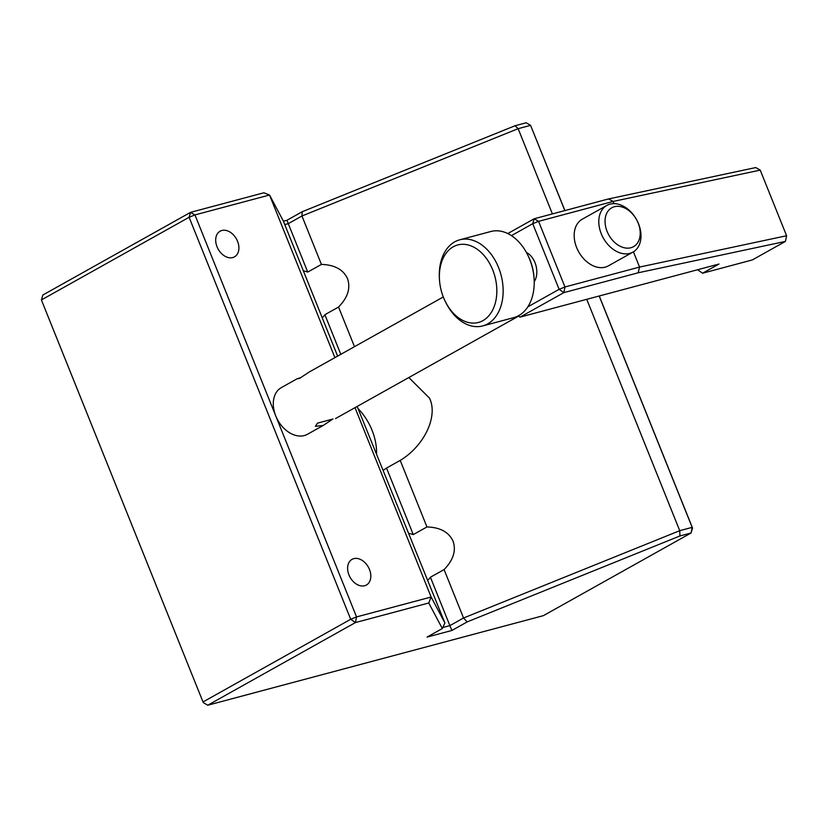 <?xml version="1.0" encoding="UTF-8"?>
<svg xmlns="http://www.w3.org/2000/svg" width="828" height="828" viewBox="0 0 828 828"><rect width="100%" height="100%" fill="white"/><g stroke="black" fill="none" stroke-linecap="round" stroke-linejoin="round"><path stroke-width="1.24" d="M482.952 320.612A40.106 27.759 -104.9 0 0 492.722 269.918A40.106 27.759 -104.9 0 0 453.268 246.775A40.106 27.759 -104.9 0 0 439.461 279.574A40.106 27.759 -104.9 0 0 445.319 301.547A40.106 27.759 -104.9 0 0 482.952 320.612M439.461 279.574L439.378 278.28A44.567 30.843 75.1 0 1 454.727 241.848A44.567 30.843 75.1 0 1 459.726 239.809A44.567 30.843 75.1 0 1 499.905 271.191A44.567 30.843 75.1 0 1 487.702 323.883A44.567 30.843 75.1 0 1 482.703 325.921A44.567 30.843 75.1 0 1 445.899 302.696L445.319 301.547M527.612 254.734L528.192 255.893A40.106 27.759 75.1 0 1 534.05 277.866L534.122 279.15A44.567 30.843 -104.9 0 0 527.612 254.734A44.567 30.843 -104.9 0 0 490.797 231.519L459.726 239.809M482.703 325.921L513.784 317.631A44.567 30.843 -104.9 0 0 518.783 315.592A44.567 30.843 -104.9 0 0 534.122 279.15M534.226 281.737A17.823 12.337 -104.9 0 0 526.401 252.447M601.252 233.744A26.734 19.003 -119.2 0 1 606.831 205.437A26.734 19.003 -119.2 0 1 638.543 223.798A26.734 19.003 -119.2 0 1 632.954 252.105A26.734 19.003 -119.2 0 1 601.252 233.744M606.831 205.437L582.219 219.223A26.734 19.003 60.8 0 0 576.63 247.531A26.734 19.003 60.8 0 0 608.332 265.881L632.954 252.105M638.171 223.094A22.284 15.835 60.8 0 0 614.386 206.731A22.284 15.835 60.8 0 0 607.09 231.385A22.284 15.835 60.8 0 0 630.874 247.748A22.284 15.835 60.8 0 0 638.171 223.094M333.042 418.999L317.507 423.139L315.385 426.337L323.158 425.488L331.717 419.796M300.833 377.599L297.035 378.82L299.519 378.396L309.403 371.907L443.29 296.973M348.961 574.932A14.707 10.453 60.8 0 0 366.4 585.023A14.707 10.453 60.8 0 0 369.474 569.457A14.707 10.453 60.8 0 0 352.035 559.355A14.707 10.453 60.8 0 0 348.961 574.932M217.039 246.765A14.707 10.453 60.8 0 0 234.479 256.856A14.707 10.453 60.8 0 0 237.553 241.29A14.707 10.453 60.8 0 0 220.113 231.198A14.707 10.453 60.8 0 0 217.039 246.765M383.436 470.056A49.018 34.838 60.8 0 0 383.695 469.911A49.018 34.838 60.8 0 0 386.531 468.058L400.203 460.409C424.371 445.878 438.364 416.101 429.494 398.113L408.835 377.537M357.168 406.455L444.905 622.977L431.129 597.019L355.015 407.655M376.554 453.837A49.018 34.838 60.8 0 0 372.051 430.26A49.018 34.838 60.8 0 0 357.975 408.473M322.195 317.714A26.734 19.003 60.8 0 0 324.876 314.702L338.548 307.043C347.781 297.583 350.772 288.123 347.512 278.653C343.309 269.555 334.605 264.815 321.419 264.411L307.737 272.07L288.279 223.653L284.76 224.585M334.905 357.634L269.535 195.015L283.311 220.972L337.627 356.102M427.734 580.242A26.734 19.003 60.8 0 0 430.415 577.23L444.087 569.581C453.32 560.121 456.311 550.651 453.051 541.181C448.848 532.093 440.144 527.343 426.958 526.95L413.275 534.598L386.531 468.058M297.035 378.82L281.334 387.607A26.734 19.003 60.8 0 0 275.745 415.915A26.734 19.003 60.8 0 0 307.457 434.276L323.158 425.488M400.203 460.409L426.958 526.95M338.548 307.043L354.487 346.673M340.805 354.332L324.876 314.702M413.275 534.598A26.734 19.003 60.8 0 0 408.856 533.46M552.4 213.914L518.142 128.671L301.951 215.994L321.419 264.411M302.272 211.699L301.951 215.994L288.279 223.653L286.995 220.248L302.272 211.699L515.037 125.752L526.184 122.782L530.572 125.349L518.142 128.671L515.037 125.752M442.783 627.541L449.883 625.647L430.415 577.23M451.902 630.46L427.041 637.094L442.318 628.535L428.759 602.991L355.46 622.552L207.756 705.218L543.385 615.649L691.09 532.984L679.943 535.964L467.178 621.9L451.902 630.46L449.883 625.647L463.556 617.998L679.736 530.676L586.741 299.322M444.087 569.581L463.556 617.998L467.178 621.9M41.4 299.943L203.005 701.947L350.71 619.282L189.105 217.278L41.4 299.943L42.859 295.016L190.564 212.351L263.863 192.789L269.535 195.015L194.953 214.918L356.547 616.922L431.129 597.019L428.759 602.991M564.831 210.591L530.572 125.349L564.913 210.571M599.255 295.979L692.539 528.057L691.09 532.984L692.167 527.353L599.172 296.01M679.943 535.964L679.736 530.676L692.167 527.353L692.539 528.057M283.404 221.211L286.995 220.248M307.737 272.07A26.734 19.003 60.8 0 0 303.317 270.922M442.318 628.535L444.905 622.977M203.377 702.651L207.756 705.218L203.377 702.651M355.46 622.552L356.547 616.922L350.71 619.282L355.46 622.552M189.105 217.278L194.953 214.918L190.564 212.351L189.105 217.278M614.055 203.667L613.155 201.442L538.573 221.345L564.965 286.974L639.547 267.071L633.42 251.836M638.181 272.785L563.878 292.605L520.108 317.103L718.994 264.028L702.589 273.209L752.31 259.94L785.43 241.403L638.181 272.785L639.547 267.071L786.6 235.742L760.218 170.113L613.155 201.442L608.508 198.937L755.747 167.566L760.218 170.113M527.85 306.836L559.117 289.334L532.735 223.705L511.414 235.638M697.735 269.7L698.728 269.442M507.771 233.558L534.195 218.768L608.508 198.937M518.131 315.944L520.108 317.103L518.297 315.851M702.589 273.209L697.828 269.938L702.589 273.209M559.117 289.334L563.878 292.605L564.965 286.974L559.117 289.334M532.735 223.705L538.573 221.345L534.195 218.768L532.735 223.705M786.6 235.742L785.43 241.403M518.504 316.161L335.516 418.564"/></g></svg>
